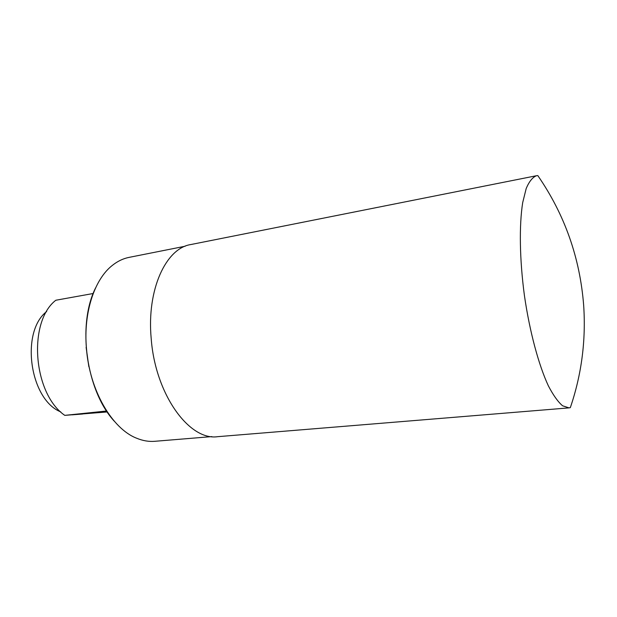 <?xml version="1.0" encoding="UTF-8"?>
<svg xmlns="http://www.w3.org/2000/svg" width="617" height="617" viewBox="0 0 617 617"><rect width="100%" height="100%" fill="white"/><g stroke="black" fill="none" stroke-linecap="round" stroke-linejoin="round"><path stroke-width="0.93" d="M88.833 366.621L86.125 347.317M93.19 293.507L55.831 300.24C27.726 321.765 33.017 393.6 64.785 415.364L106.602 411.015M107.227 411.948L64.785 415.364M185.162 246.229L129.022 257.389C123.145 258.554 117.592 261.222 112.356 265.387C94.517 279.223 83.372 312.464 86.411 348.081C89.388 389.967 111.939 428.63 136.565 438.193C142.743 440.762 148.813 441.795 154.782 441.302L211.824 436.605M82.678 414.015L72.212 414.825M60.713 411.871C29.685 399.608 20.199 331.846 46.661 311.539M536.497 175.722L190.73 244.563C165.981 248.25 146.599 289.589 151.196 338.563C155.276 394.556 189.427 440.978 217.647 436.682L569.021 407.876L562.596 405.793C557.984 401.868 553.241 395.212 548.366 385.841C538.656 364.986 529.679 331.668 524.45 295.767C519.614 259.803 519.09 225.298 522.699 202.584L526.201 188.486C529.162 181.506 532.594 177.256 536.497 175.722L537.808 175.583C564.663 214.492 579.949 257.752 583.667 305.353C586.034 340.522 581.584 374.619 570.316 407.652L569.021 407.876M95.65 287.769C76.932 324.743 86.187 390.846 114.338 421.257"/></g></svg>
